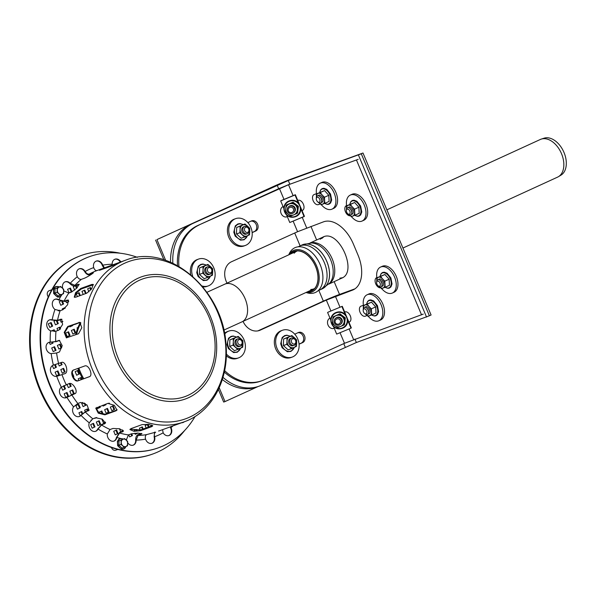 <?xml version="1.0" encoding="UTF-8"?>
<svg xmlns="http://www.w3.org/2000/svg" width="596" height="596" viewBox="0 0 596 596"><rect width="100%" height="100%" fill="white"/><g stroke="black" fill="none" stroke-linecap="round" stroke-linejoin="round"><path stroke-width="0.89" d="M298.194 246.804L302.112 244.926A24.145 15.556 65.4 0 1 302.112 244.926A24.145 15.556 65.4 0 1 326.317 260.392A24.145 15.556 65.4 0 1 322.242 288.829A24.145 15.556 65.4 0 1 322.227 288.837A24.145 15.556 65.4 0 1 321.527 289.127M299.639 246.059A24.145 15.556 65.4 0 1 323.851 261.525A24.145 15.556 65.4 0 1 319.769 289.961L322.242 288.829A24.145 15.556 -114.6 0 0 322.287 288.807A24.145 15.556 -114.6 0 0 322.309 288.799A24.145 15.556 -114.6 0 0 326.362 260.377A24.145 15.556 -114.6 0 0 302.179 244.896A24.145 15.556 -114.6 0 0 302.157 244.904A24.145 15.556 -114.6 0 0 302.135 244.919M386.878 209.837L540.334 139.471A20.711 13.343 65.4 0 1 541.25 139.114A20.711 13.343 65.4 0 1 561.097 152.74A20.711 13.343 65.4 0 1 558.467 176.662A20.711 13.343 65.4 0 1 557.595 177.124L402.941 248.04M541.25 139.114L544.096 138.183A20.368 13.119 65.4 0 1 563.607 151.585A20.368 13.119 65.4 0 1 561.03 175.112L558.467 176.662M302.075 244.941A24.145 15.556 65.4 0 1 326.317 260.377A24.145 15.556 65.4 0 1 322.227 288.837L329.826 282.996A23.058 14.855 65.4 0 0 330.139 258.649A23.058 14.855 65.4 0 0 311.485 242.982L302.09 244.934M125.957 446.493A3.911 3.114 -109.9 0 1 121.226 442.217A3.911 3.114 -109.9 0 1 126.143 439.982A3.911 3.114 -109.9 0 1 125.957 446.493L127.499 445.786L127.656 443.58A3.911 3.114 -109.9 0 1 125.957 446.493L127.499 445.786L127.626 441.442L124.475 438.589L122.932 439.297A3.911 3.114 -109.9 0 1 126.143 439.982L124.475 438.589L121.197 440.072L121.077 444.422L124.229 447.276L125.957 446.493A3.911 3.114 -109.9 0 1 122.739 445.815L124.229 447.276L125.957 446.493M122.016 448.073L124.229 447.276L122.016 448.073L118.865 445.219L121.077 444.422L122.739 445.815A3.911 3.114 -109.9 0 1 121.226 442.217L121.077 444.422L118.865 445.219L118.991 440.876L122.932 439.297A3.911 3.114 -109.9 0 0 121.226 442.217L121.197 440.072L118.991 440.876L118.865 445.219L122.016 448.073M118.164 445.525A5.267 4.194 -109.9 0 1 118.604 440.019A5.267 4.194 -109.9 0 1 123.134 439.073A5.267 4.194 -109.9 0 0 118.604 440.019A5.267 4.194 -109.9 0 0 118.164 445.525A5.267 4.194 -109.9 0 0 122.165 448.915A5.267 4.194 -109.9 0 0 125.965 446.493A5.267 4.194 -109.9 0 1 122.165 448.915A5.267 4.194 -109.9 0 1 118.164 445.525M127.626 441.442L126.143 439.982A3.911 3.114 -109.9 0 1 127.656 443.58L127.626 441.442M62.006 294.364A3.911 3.114 -109.9 0 1 57.283 290.081A3.911 3.114 -109.9 0 1 62.193 287.853A3.911 3.114 -109.9 0 1 62.006 294.364L63.548 293.657L63.705 291.451A3.911 3.114 -109.9 0 1 62.006 294.364A5.267 4.194 -109.9 0 1 58.214 296.786A5.267 4.194 -109.9 0 1 54.214 293.396A5.267 4.194 -109.9 0 1 54.653 287.89A5.267 4.194 -109.9 0 1 59.183 286.944A5.267 4.194 -109.9 0 0 54.653 287.89A5.267 4.194 -109.9 0 0 54.214 293.396A5.267 4.194 -109.9 0 0 58.214 296.786A5.267 4.194 -109.9 0 0 62.014 294.364L63.548 293.657L63.675 289.313L60.524 286.452L58.982 287.168A3.911 3.114 -109.9 0 1 62.193 287.853L60.524 286.452L57.253 287.942L57.127 292.286L60.278 295.147L62.006 294.364A3.911 3.114 -109.9 0 1 58.795 293.686L60.278 295.147L62.006 294.364M58.065 295.944L60.278 295.147L58.065 295.944L54.914 293.09L57.127 292.286L58.795 293.686A3.911 3.114 -109.9 0 1 57.283 290.081L57.127 292.286L54.914 293.09L55.041 288.747L58.982 287.168A3.911 3.114 -109.9 0 0 57.283 290.081L57.253 287.942L55.041 288.747L54.914 293.09L58.065 295.944M63.675 289.313L62.193 287.853A3.911 3.114 -109.9 0 1 63.705 291.451L63.675 289.313M339.876 278.168L342.596 277.721M323.889 236.716L321.773 238.489M320.141 239.242L323.054 237.044C338.535 228.745 358.189 271.828 341.799 278.138L328.888 284.061M172.862 263.216A46.89 37.347 -109.9 0 1 193.179 223.306L288.27 180.528L361.288 153.79L429.381 315.776L431.087 315.001L362.994 153.016L291.109 179.24A12.501 0.477 -22.8 0 0 274.92 185.945L156.919 239.592L165.628 260.31M156.919 239.592L273.586 186.429A14.848 0.566 157.2 0 1 292.807 178.465L362.994 153.016M219.209 387.772L225.005 401.577L257.979 386.588M155.586 240.076L163.848 259.737M218.404 389.516L223.679 402.062L225.005 401.577M211.796 269.191A3.911 3.114 -109.9 0 1 208.853 274.249A3.911 3.114 -109.9 0 1 206.231 268.014A3.911 3.114 -109.9 0 1 211.796 269.191M211.617 269.34A2.734 2.175 -109.9 0 1 209.554 272.879A2.734 2.175 -109.9 0 1 207.721 268.513A2.734 2.175 -109.9 0 1 211.617 269.34M242.065 341.188A3.911 3.114 -109.9 0 1 239.115 346.239A3.911 3.114 -109.9 0 1 236.5 340.003A3.911 3.114 -109.9 0 1 242.065 341.188M241.879 341.329A2.734 2.175 -109.9 0 1 239.815 344.868A2.734 2.175 -109.9 0 1 237.983 340.502A2.734 2.175 -109.9 0 1 241.879 341.329M248.86 228.76A3.911 3.114 -109.9 0 1 245.917 233.811A3.911 3.114 -109.9 0 1 243.295 227.583A3.911 3.114 -109.9 0 1 248.86 228.76M248.681 228.909A2.734 2.175 -109.9 0 1 246.617 232.44A2.734 2.175 -109.9 0 1 244.785 228.082A2.734 2.175 -109.9 0 1 248.681 228.909M295.772 340.353A3.911 3.114 -109.9 0 1 292.83 345.404A3.911 3.114 -109.9 0 1 290.207 339.169A3.911 3.114 -109.9 0 1 295.772 340.353M295.586 340.495A2.734 2.175 -109.9 0 1 293.523 344.034A2.734 2.175 -109.9 0 1 291.69 339.668A2.734 2.175 -109.9 0 1 295.586 340.495M346.373 210.567L346.425 209.703A3.911 2.354 65.6 0 1 349.681 208.235A3.911 2.354 65.6 0 1 351.327 210.485A3.911 2.354 65.6 0 1 351.789 212.861A3.911 2.354 65.6 0 1 348.541 214.351L347.855 213.822A2.734 1.654 65.6 0 1 346.373 210.567A2.734 1.654 65.6 0 1 347.759 209.107A2.734 1.654 65.6 0 1 349.807 211.111A2.734 1.654 65.6 0 1 349.815 213.808A2.734 1.654 65.6 0 1 347.855 213.822M349.681 208.235L350.359 208.764A2.734 1.646 65.6 0 1 351.506 210.336A2.734 1.646 65.6 0 1 351.834 212.005L351.789 212.861M376.642 282.556L376.687 281.692A3.911 2.354 65.6 0 1 379.943 280.224A3.911 2.354 65.6 0 1 381.589 282.474A3.911 2.354 65.6 0 1 382.051 284.858A3.911 2.354 65.6 0 1 378.803 286.348L378.117 285.812A2.734 1.654 65.6 0 1 376.642 282.556A2.734 1.654 65.6 0 1 378.02 281.103A2.734 1.654 65.6 0 1 380.069 283.107A2.734 1.654 65.6 0 1 380.077 285.797A2.734 1.654 65.6 0 1 378.117 285.812M379.943 280.224L380.62 280.761A2.734 1.646 65.6 0 1 381.768 282.333A2.734 1.646 65.6 0 1 382.096 283.994L382.051 284.858M316.29 198.662L316.334 197.797A3.911 2.354 65.6 0 1 319.59 196.33A3.911 2.354 65.6 0 1 321.237 198.58A3.911 2.354 65.6 0 1 321.698 200.956A3.911 2.354 65.6 0 1 318.45 202.446L317.765 201.917A2.734 1.654 65.6 0 1 316.29 198.662A2.734 1.654 65.6 0 1 317.668 197.201A2.734 1.654 65.6 0 1 319.717 199.206A2.734 1.654 65.6 0 1 319.724 201.902A2.734 1.654 65.6 0 1 317.765 201.917M319.59 196.33L320.268 196.859A2.734 1.646 65.6 0 1 321.423 198.431A2.734 1.646 65.6 0 1 321.743 200.1L321.698 200.956M363.195 310.248L363.24 309.384A3.911 2.354 65.6 0 1 366.503 307.916A3.911 2.354 65.6 0 1 368.142 310.166A3.911 2.354 65.6 0 1 368.604 312.55A3.911 2.354 65.6 0 1 365.355 314.04L364.678 313.503A2.734 1.654 65.6 0 1 363.195 310.248A2.734 1.654 65.6 0 1 364.581 308.795A2.734 1.654 65.6 0 1 366.629 310.799A2.734 1.654 65.6 0 1 366.637 313.489A2.734 1.654 65.6 0 1 364.678 313.503M366.503 307.916L367.181 308.452A2.734 1.646 65.6 0 1 368.328 310.024A2.734 1.646 65.6 0 1 368.648 311.686L368.604 312.55M341.515 319.925A3.911 3.867 51.8 0 1 337.455 325.267A3.911 3.867 51.8 0 1 334.84 319.031A3.911 3.867 51.8 0 1 341.515 319.925M340.309 320.469A2.734 2.704 51.8 0 1 337.47 324.209A2.734 2.704 51.8 0 1 335.637 319.843A2.734 2.704 51.8 0 1 340.309 320.469M335.652 318.234A3.911 3.867 51.8 0 1 341.776 319.717A3.911 3.867 51.8 0 1 340.48 324.373M294.603 208.332A3.911 3.867 51.8 0 1 290.55 213.673A3.911 3.867 51.8 0 1 287.928 207.438A3.911 3.867 51.8 0 1 294.603 208.332M293.403 208.883A2.734 2.704 51.8 0 1 290.565 212.623A2.734 2.704 51.8 0 1 288.725 208.257A2.734 2.704 51.8 0 1 293.403 208.883M288.747 206.648A3.911 3.867 51.8 0 1 294.864 208.131A3.911 3.867 51.8 0 1 293.575 212.779M320.126 203.981L318.376 204.614A5.468 3.3 65.6 0 1 313.205 200.822A5.468 3.3 65.6 0 1 313.995 194.594A5.468 3.3 65.6 0 1 314.144 194.534L316.483 193.685M380.419 287.823A5.468 3.3 65.6 0 1 375.607 283.502A5.468 3.3 65.6 0 1 376.568 277.684A5.468 3.3 65.6 0 1 376.717 277.624L376.836 277.587M350.157 215.826A5.468 3.3 65.6 0 1 345.345 211.513A5.468 3.3 65.6 0 1 346.306 205.695A5.468 3.3 65.6 0 1 346.455 205.635L346.567 205.59M367.032 315.567L365.288 316.2A5.468 3.3 65.6 0 1 360.111 312.408A5.468 3.3 65.6 0 1 360.908 306.18A5.468 3.3 65.6 0 1 361.049 306.12L363.389 305.279M297.769 200.472L298.149 200.33A5.468 3.3 65.6 0 1 303.327 204.123A5.468 3.3 65.6 0 1 302.537 210.351A5.468 3.3 65.6 0 1 302.388 210.41L302.008 210.552M287.309 216.653L287.212 216.698A5.468 4.358 -109.9 0 1 286.959 216.802A5.468 4.358 -109.9 0 1 281.059 213.301A5.468 4.358 -109.9 0 1 282.981 206.618L283.078 206.574M286.371 216.959L287.272 216.549M358.189 159.326L288.524 184.738L197.812 225.489L278.086 188.992L290.23 183.963M258.835 330.661A15.63 12.449 70.1 0 0 258.902 330.631L324.999 300.585L353.979 289.447L325.565 300.324L258.835 330.661M333.283 328.545L334.177 328.135M224.305 372.068A46.89 37.347 70.1 0 0 260.705 381.164L262.039 380.68A46.89 37.347 -109.9 0 1 224.61 370.623M197.812 225.489A46.89 37.347 70.1 0 0 177.504 265.57M252.13 232.522L254.395 231.494A5.468 4.358 70.1 0 0 256.444 225.169A5.468 4.358 70.1 0 0 250.998 221.153M299.043 344.115L301.3 343.087A5.468 4.358 70.1 0 0 303.349 336.755A5.468 4.358 70.1 0 0 297.911 332.747M178.942 266.382A46.89 37.347 -109.9 0 1 199.146 225.005M340.04 332.71L344.488 343.296L264.207 379.794A46.89 37.347 -109.9 0 1 262.039 380.68M334.222 328.24L334.125 328.284A5.468 4.358 -109.9 0 1 333.872 328.389A5.468 4.358 -109.9 0 1 327.971 324.894A5.468 4.358 -109.9 0 1 329.886 318.204L329.983 318.16M226.972 283.167L226.189 281.312A15.63 12.449 -109.9 0 1 231.486 261.756L297.583 231.71L323.561 221.816A31.26 18.863 65.6 0 1 353.435 244.166L357.973 254.969A31.26 18.863 65.6 0 1 353.145 289.872A31.26 18.863 65.6 0 1 352.31 290.207L326.332 300.101L260.236 330.147A15.63 12.449 -109.9 0 1 259.513 330.445A15.63 12.449 -109.9 0 1 243.034 321.371M247.839 222.591L251.49 220.93A5.468 4.358 -109.9 0 1 251.743 220.825A5.468 4.358 -109.9 0 1 257.643 224.327A5.468 4.358 -109.9 0 1 255.729 231.01L252.145 232.641M294.752 334.185L298.395 332.523A5.468 4.358 -109.9 0 1 298.656 332.419A5.468 4.358 -109.9 0 1 304.556 335.913A5.468 4.358 -109.9 0 1 302.634 342.603L299.05 344.227M344.682 312.058L345.062 311.924A5.468 3.3 65.6 0 1 350.239 315.716A5.468 3.3 65.6 0 1 349.442 321.944A5.468 3.3 65.6 0 1 349.293 322.004L348.913 322.138M344.488 343.296L423.257 314.107M356.49 160.093L421.558 314.882M222.338 379.496A46.89 37.347 70.1 0 0 256.876 386.983L259.096 386.178A46.89 37.347 -109.9 0 0 261.272 385.292L356.363 342.514L429.381 315.776L361.288 153.79L291.109 179.24A12.501 0.477 -22.8 0 0 274.92 185.945L190.958 224.111A46.89 37.347 70.1 0 0 170.553 262.188M259.096 386.178A46.89 37.347 -109.9 0 1 222.986 377.342M257.912 330.877L323.345 301.129A12.501 0.477 157.2 0 1 339.526 294.431L354.97 288.829M358.457 155.079L426.542 317.065M327.949 312.23L342.26 306.299L327.949 312.23M347.557 318.905L351.335 327.897L350.984 328.173L336.68 334.095L333.224 325.863M342.26 306.299L346.149 315.552M341.91 306.575L345.844 315.932M347.088 318.897L350.984 328.173M327.606 312.498L331.1 320.819M281.044 200.636L295.348 194.713L280.694 200.912L284.195 209.226L280.694 200.912L294.998 194.981L298.931 204.339L294.998 194.981L295.348 194.713L299.237 203.959L295.348 194.713L281.044 200.636M304.429 216.311L289.775 222.509L286.311 214.269L289.775 222.509L304.079 216.586L300.183 207.304L304.079 216.586L304.429 216.311L300.645 207.319L304.429 216.311M332.009 209.144L333.715 208.369A14.259 8.605 -114.4 0 0 335.779 192.135A14.259 8.605 -114.4 0 0 322.287 182.249A14.259 8.605 -114.4 0 0 321.907 182.398L320.208 183.173A14.259 8.605 65.6 0 1 320.581 183.024A14.259 8.605 65.6 0 1 334.08 192.91A14.259 8.605 65.6 0 1 332.009 209.144A14.259 8.605 65.6 0 1 321.304 204.637M316.513 193.909A14.259 8.605 65.6 0 1 320.208 183.173M235.614 218.657L234.28 219.142A14.259 11.361 70.1 0 0 233.617 219.41A14.259 11.361 70.1 0 0 228.618 236.843A14.259 11.361 70.1 0 0 244.002 245.954L245.336 245.47A14.259 11.361 -109.9 0 1 229.952 236.359A14.259 11.361 -109.9 0 1 234.951 218.926A14.259 11.361 -109.9 0 1 235.614 218.657A14.259 11.361 -109.9 0 1 251.154 228.194A14.259 11.361 -109.9 0 1 245.336 245.47M362.1 221.049L363.798 220.274A14.259 8.605 -114.4 0 0 365.87 204.041A14.259 8.605 -114.4 0 0 352.378 194.154A14.259 8.605 -114.4 0 0 351.998 194.311L350.292 195.078A14.259 8.605 65.6 0 1 350.671 194.929A14.259 8.605 65.6 0 1 364.171 204.815A14.259 8.605 65.6 0 1 362.1 221.049A14.259 8.605 65.6 0 1 351.394 216.542M346.604 205.821A14.259 8.605 65.6 0 1 350.292 195.078M392.362 293.046L394.06 292.271A14.259 8.605 -114.4 0 0 396.131 276.03A14.259 8.605 -114.4 0 0 382.639 266.144A14.259 8.605 -114.4 0 0 382.26 266.3L380.553 267.075A14.259 8.605 65.6 0 1 380.933 266.919A14.259 8.605 65.6 0 1 394.433 276.805A14.259 8.605 65.6 0 1 392.362 293.046A14.259 8.605 65.6 0 1 381.656 288.538M376.866 277.81A14.259 8.605 65.6 0 1 380.553 267.075M378.922 320.73L380.62 319.963A14.259 8.605 -114.4 0 0 382.692 303.722A14.259 8.605 -114.4 0 0 369.192 293.835A14.259 8.605 -114.4 0 0 368.812 293.992L367.114 294.767A14.259 8.605 65.6 0 1 367.494 294.61A14.259 8.605 65.6 0 1 380.986 304.496A14.259 8.605 65.6 0 1 378.922 320.73A14.259 8.605 65.6 0 1 368.209 316.223M363.426 305.502A14.259 8.605 65.6 0 1 367.114 294.767M385.158 287.257L383.057 288.039A5.863 3.539 -114.4 0 0 384.807 284.292A5.863 3.539 -114.4 0 0 382.535 278.891L380.613 276.462L384.927 274.503L389.121 279.204L389.464 285.298L385.158 287.257L384.807 281.163L382.535 278.891A5.863 3.539 -114.4 0 0 378.52 277.237L376.769 277.855L376.769 280.984A5.863 3.539 -114.4 0 0 376.769 281.081M376.769 277.855L384.927 274.503M384.807 281.163L389.121 279.204M379.324 286.683A5.863 3.539 -114.4 0 0 383.057 288.039L381.306 288.658M380.613 276.462L378.52 277.237A5.863 3.539 -114.4 0 0 376.769 280.984M381.604 286.318A3.911 2.354 -114.4 0 0 383.466 284.225A3.911 2.354 -114.4 0 0 383.005 281.834A3.911 2.354 -114.4 0 0 381.351 279.576A3.911 2.354 -114.4 0 0 378.549 279.606M354.896 215.268L352.795 216.043A5.863 3.539 -114.4 0 0 354.546 212.295A5.863 3.539 -114.4 0 0 352.273 206.901L350.351 204.465L354.665 202.506L358.859 207.207L359.202 213.308L354.896 215.268L354.546 209.166L352.273 206.901A5.863 3.539 -114.4 0 0 348.25 205.248L346.507 205.858L346.5 208.987A5.863 3.539 -114.4 0 0 346.507 209.084M346.507 205.858L354.665 202.506M354.546 209.166L358.859 207.207M349.055 214.694A5.863 3.539 -114.4 0 0 352.795 216.043L351.044 216.661M350.351 204.465L348.25 205.248A5.863 3.539 -114.4 0 0 346.5 208.987M351.342 214.322A3.911 2.354 -114.4 0 0 353.204 212.228A3.911 2.354 -114.4 0 0 352.743 209.837A3.911 2.354 -114.4 0 0 351.089 207.579A3.911 2.354 -114.4 0 0 348.288 207.609M371.71 314.949L369.609 315.731A5.863 3.539 -114.4 0 0 371.36 311.984A5.863 3.539 -114.4 0 0 369.095 306.582L367.173 304.154L371.487 302.194L375.674 306.895L376.024 312.989L371.71 314.949L371.368 308.855L369.095 306.582A5.863 3.539 -114.4 0 0 365.072 304.928L363.329 305.547L363.322 308.676A5.863 3.539 -114.4 0 0 363.329 308.773M363.329 305.547L371.487 302.194M371.368 308.855L375.674 306.895M365.877 314.375A5.863 3.539 -114.4 0 0 369.609 315.731L367.866 316.342M367.173 304.154L365.072 304.928A5.863 3.539 -114.4 0 0 363.322 308.676M368.157 314.01A3.911 2.354 -114.4 0 0 370.027 311.917A3.911 2.354 -114.4 0 0 369.565 309.525A3.911 2.354 -114.4 0 0 367.911 307.268A3.911 2.354 -114.4 0 0 365.11 307.29M324.805 203.363L322.704 204.137A5.863 3.539 -114.4 0 0 324.455 200.39A5.863 3.539 -114.4 0 0 322.183 194.996L320.261 192.56L324.574 190.601L328.769 195.302L329.111 201.403L324.805 203.363L324.455 197.261L322.183 194.996A5.863 3.539 -114.4 0 0 318.167 193.342L316.416 193.953L316.416 197.082A5.863 3.539 -114.4 0 0 316.424 197.179M316.416 193.953L324.574 190.601M324.455 197.261L328.769 195.302M318.972 202.789A5.863 3.539 -114.4 0 0 322.704 204.137L320.953 204.756M320.261 192.56L318.167 193.342A5.863 3.539 -114.4 0 0 316.416 197.082M321.251 202.416A3.911 2.354 -114.4 0 0 323.114 200.323A3.911 2.354 -114.4 0 0 322.652 197.932A3.911 2.354 -114.4 0 0 320.998 195.674A3.911 2.354 -114.4 0 0 318.197 195.704M344.644 318.435L341.933 316.394A5.863 5.804 -128.2 0 0 332.642 320.246L332.255 323.568L334.915 325.647L337.627 327.681L340.696 326.422A5.863 5.804 -128.2 0 0 344.205 321.795L344.644 318.435L345.308 317.914L344.481 324.596L343.817 325.118L344.205 321.795A5.863 5.804 -128.2 0 0 341.933 316.394L339.28 314.315L339.944 313.794L333.082 316.886L332.642 320.246A5.863 5.804 -128.2 0 0 340.696 326.422L343.817 325.118M339.944 313.794L345.308 317.914M339.28 314.315L333.082 316.886M340.726 324.179A3.911 3.867 -128.2 0 0 342 319.538A3.911 3.867 -128.2 0 0 335.898 318.041M297.739 206.842L295.027 204.808A5.863 5.804 -128.2 0 0 285.737 208.66L285.35 211.975L288.01 214.053L290.714 216.095L293.783 214.828A5.863 5.804 -128.2 0 0 297.3 210.209L297.739 206.842L298.402 206.32L297.575 213.003L296.912 213.524L297.3 210.209A5.863 5.804 -128.2 0 0 295.027 204.808L292.368 202.729L293.031 202.208L286.84 204.771L286.177 205.292L285.737 208.66A5.863 5.804 -128.2 0 0 293.783 214.828L296.912 213.524M293.031 202.208L298.402 206.32M292.368 202.729L286.177 205.292M293.813 212.593A3.911 3.867 -128.2 0 0 295.095 207.952A3.911 3.867 -128.2 0 0 288.993 206.447M282.519 330.244L281.185 330.728A14.259 11.361 70.1 0 0 280.53 330.996A14.259 11.361 70.1 0 0 275.531 348.429A14.259 11.361 70.1 0 0 290.915 357.548L292.241 357.064A14.259 11.361 -109.9 0 1 276.857 347.945A14.259 11.361 -109.9 0 1 281.856 330.519A14.259 11.361 -109.9 0 1 282.519 330.244A14.259 11.361 -109.9 0 1 298.06 339.78A14.259 11.361 -109.9 0 1 292.241 357.064M224.625 334.132A14.259 11.361 -109.9 0 1 228.149 331.354A14.259 11.361 -109.9 0 1 228.812 331.085L227.478 331.562A14.259 11.361 70.1 0 0 226.815 331.838A14.259 11.361 70.1 0 0 224.476 333.365M226.294 355.76A14.259 11.361 70.1 0 0 237.201 358.382L238.534 357.898A14.259 11.361 -109.9 0 1 226.338 354.002M228.812 331.085A14.259 11.361 -109.9 0 1 244.353 340.614A14.259 11.361 -109.9 0 1 238.534 357.898M192.746 276.417A14.259 11.361 -109.9 0 1 197.887 259.357A14.259 11.361 -109.9 0 1 198.55 259.089L197.216 259.573A14.259 11.361 70.1 0 0 196.553 259.841A14.259 11.361 70.1 0 0 190.765 274.704M202.782 286.885A14.259 11.361 70.1 0 0 206.939 286.385L208.272 285.909A14.259 11.361 -109.9 0 1 202.022 285.968M198.55 259.089A14.259 11.361 -109.9 0 1 214.091 268.625A14.259 11.361 -109.9 0 1 208.272 285.909M283.584 339.035L291.876 335.578L294.372 337.671A5.863 4.671 70.1 0 1 296.644 343.072A5.863 4.671 70.1 0 1 294.096 347.446L296.413 346.38L296.644 343.072L296.599 339.862L294.372 337.671A5.863 4.671 70.1 0 0 289.552 336.643A5.863 4.671 70.1 0 0 287.004 341.016L286.773 344.332L291.496 348.608L288.121 349.837L283.398 345.553L283.584 339.035L286.959 337.813L287.004 341.016A5.863 4.671 70.1 0 0 289.276 346.418A5.863 4.671 70.1 0 0 294.096 347.446L291.496 348.608M286.773 344.332L283.398 345.553M291.876 335.578L286.959 337.813M291.072 338.237A3.911 3.114 70.1 0 0 288.896 343.102A3.911 3.114 70.1 0 0 293.686 345.449M229.877 339.869L238.162 336.412L240.665 338.506A5.863 4.671 70.1 0 1 242.937 343.907A5.863 4.671 70.1 0 1 240.382 348.28L242.706 347.215L242.937 343.907L242.892 340.696L240.665 338.506A5.863 4.671 70.1 0 0 235.845 337.478A5.863 4.671 70.1 0 0 233.297 341.858L233.066 345.166L237.789 349.45L234.414 350.671L229.691 346.388L229.877 339.869L233.252 338.647L233.297 341.858A5.863 4.671 70.1 0 0 235.562 347.252A5.863 4.671 70.1 0 0 240.382 348.28L237.789 349.45M233.066 345.166L229.691 346.388M238.162 336.412L233.252 338.647M237.364 339.072A3.911 3.114 70.1 0 0 235.189 343.944A3.911 3.114 70.1 0 0 239.979 346.283M199.615 267.88L207.9 264.423L210.403 266.509A5.863 4.671 70.1 0 1 212.675 271.91A5.863 4.671 70.1 0 1 210.12 276.283L212.437 275.218L212.675 271.91L212.63 268.699L210.403 266.509A5.863 4.671 70.1 0 0 205.583 265.488A5.863 4.671 70.1 0 0 203.035 269.861L202.804 273.169L207.527 277.453L204.152 278.675L199.422 274.391L199.615 267.88L202.99 266.65L203.035 269.861A5.863 4.671 70.1 0 0 205.3 275.263A5.863 4.671 70.1 0 0 210.12 276.283L207.527 277.453M202.804 273.169L199.422 274.391M207.9 264.423L202.99 266.65M207.103 267.075A3.911 3.114 70.1 0 0 204.927 271.947A3.911 3.114 70.1 0 0 209.718 274.294M236.679 227.448L244.963 223.992L247.467 226.078A5.863 4.671 70.1 0 1 249.739 231.479A5.863 4.671 70.1 0 1 247.184 235.852L249.508 234.787L249.739 231.479L249.694 228.268L247.467 226.078A5.863 4.671 70.1 0 0 242.647 225.057A5.863 4.671 70.1 0 0 240.099 229.43L239.868 232.738L244.591 237.022L241.216 238.244L236.493 233.96L236.679 227.448L240.054 226.219L240.099 229.43A5.863 4.671 70.1 0 0 242.363 234.831A5.863 4.671 70.1 0 0 247.184 235.852L244.591 237.022M239.868 232.738L236.493 233.96M244.963 223.992L240.054 226.219M244.166 226.644A3.911 3.114 70.1 0 0 241.991 231.516A3.911 3.114 70.1 0 0 246.781 233.863M314.606 288.546A20.711 13.343 65.4 0 1 314.397 288.643A20.711 13.343 65.4 0 1 310.777 289.447M294.163 253.218A20.711 13.343 65.4 0 1 297.136 250.99A20.711 13.343 65.4 0 1 297.344 250.901M290.416 254.075A21.538 13.872 65.4 0 1 295.504 251.095A21.538 13.872 65.4 0 1 315.552 266.509A21.538 13.872 65.4 0 1 313.258 289.812A21.538 13.872 65.4 0 1 307.678 291.727M288.74 254.842L289.246 253.732A24.615 15.861 65.4 0 1 304.124 247.571A24.615 15.861 65.4 0 1 320.134 264.572A24.615 15.861 65.4 0 1 307.178 292.837L306.001 292.494M206.924 292.293L224.789 284.173A20.711 12.494 65.6 0 1 225.333 283.949A20.711 12.494 65.6 0 1 245.127 298.752A20.711 12.494 65.6 0 1 241.931 321.877L223.798 330.117M224.64 284.24L225.333 283.949M195.078 416.47A101.596 80.922 -109.9 0 1 158.774 447.671A101.596 80.922 -109.9 0 1 48.067 379.749A101.596 80.922 -109.9 0 1 89.512 256.652A101.596 80.922 -109.9 0 1 137.371 257.33M158.551 447.752A101.596 80.922 -109.9 0 1 158.335 447.834A101.596 80.922 -109.9 0 1 47.62 379.913A101.596 80.922 -109.9 0 1 89.065 256.809A101.596 80.922 -109.9 0 1 89.288 256.727M184.201 421.826A5.863 4.671 -109.9 0 1 183.017 422.527A5.863 4.671 -109.9 0 1 181.653 422.75M170.612 426.751L170.992 427.585A5.863 4.671 -109.9 0 1 168.973 435.542A5.863 4.671 -109.9 0 1 163.155 432.83L162.566 429.671M154.588 436.719A5.863 4.671 -109.9 0 1 152.017 443.253A5.863 4.671 -109.9 0 1 145.566 439.148L145.506 438.954C145.029 436.712 145.417 435.259 146.653 434.596L155.683 432.167C154.446 432.83 154.059 434.283 154.535 436.533L154.588 436.719A89.877 71.587 -109.9 0 0 163.155 432.83M126.687 440.489A5.863 4.671 -109.9 0 1 126.516 439.535L128.423 434.901L131.306 433.858L137.84 433.076L141.96 433.724L138.019 435.46L136.111 440.094A5.863 4.671 -109.9 0 1 133.295 445.13A5.863 4.671 -109.9 0 1 127.663 442.724M116.816 437.471A5.863 4.671 -109.9 0 1 114.089 441.047A5.863 4.671 -109.9 0 1 109.217 439.602A5.863 4.671 -109.9 0 1 107.31 433.97L110.051 429.515L112.942 428.472L119.573 428.755L123.491 431.117L119.565 433.024L116.816 437.471A89.877 71.587 -109.9 0 0 120.638 438.462M98.02 429.038A5.863 4.671 -109.9 0 1 95.703 431.28A5.863 4.671 -109.9 0 1 90.354 429.276A5.863 4.671 -109.9 0 1 89.244 422.832L92.797 418.802L95.68 417.759L102.259 419.137L105.477 423.138L101.581 425.015L98.02 429.038A89.877 71.587 -109.9 0 0 107.31 433.97M81.004 415.367A5.863 4.671 -109.9 0 1 79.387 416.5A5.863 4.671 -109.9 0 1 73.613 413.87A5.863 4.671 -109.9 0 1 73.561 406.874L77.823 403.492L80.713 402.449L87.038 404.96L89.02 410.353L85.28 411.992L81.004 415.367A89.877 71.587 -109.9 0 0 89.244 422.832M66.931 397.39A5.863 4.671 -109.9 0 1 66.26 397.711A5.863 4.671 -109.9 0 1 60.129 394.41A5.863 4.671 -109.9 0 1 61.321 387.191L69.054 383.586C73.032 381.805 78.992 392.637 74.664 393.785L66.931 397.39A89.877 71.587 -109.9 0 0 73.561 406.874M61.842 362.361L61.492 362.457C65.515 360.595 69.114 372.5 64.882 373.662L56.754 376.322A5.863 4.671 -109.9 0 1 50.727 371.986A5.863 4.671 -109.9 0 1 53.215 365.169A5.863 4.671 -109.9 0 1 53.372 365.117L61.664 362.398M51.174 353.614A5.863 4.671 -109.9 0 1 46.19 348.466A5.863 4.671 -109.9 0 1 48.872 342.387A5.863 4.671 -109.9 0 1 50.235 342.164L55.666 341.545L59.354 340.376L62.222 345.695L59.488 351.953L56.598 353.003L51.174 353.614A89.877 71.587 -109.9 0 0 53.372 365.117M50.563 330.81A5.863 4.671 -109.9 0 1 46.719 325.23A5.863 4.671 -109.9 0 1 49.513 319.896A5.863 4.671 -109.9 0 1 52.143 319.888L57.536 320.253L61.641 319.158L62.595 324.5L58.848 330.132L55.964 331.175L50.563 330.81A89.877 71.587 -109.9 0 0 50.235 342.164M54.966 309.458A5.863 4.671 -109.9 0 1 52.284 303.811A5.863 4.671 -109.9 0 1 55.108 299.229A5.863 4.671 -109.9 0 1 58.952 299.818L64.107 301.084L68.346 300.049L67.579 304.817L63.005 309.682L60.122 310.725L54.966 309.458A89.877 71.587 -109.9 0 0 52.143 319.888M62.699 288.322A5.863 4.671 -109.9 0 1 65.269 281.796A5.863 4.671 -109.9 0 1 70.201 283.309L74.917 285.342L79.104 284.24L76.921 287.98L71.676 292.003L68.793 293.046L64.085 291.012A5.863 4.671 -109.9 0 1 63.712 290.52M92.425 273.601L92.119 273.05C96.552 271.143 88.223 276.708 84.274 278.295L81.384 279.338C79.998 279.636 78.665 278.824 77.391 276.909L77.294 276.738A5.863 4.671 -109.9 0 1 79.313 268.781A5.863 4.671 -109.9 0 1 85.131 271.493L85.235 271.664C86.509 273.579 87.843 274.391 89.229 274.093L93.296 272.782M100.359 269.34L97.051 270.539C95.695 270.822 94.6 269.899 93.758 267.79L93.699 267.604A5.863 4.671 -109.9 0 1 96.269 261.07A5.863 4.671 -109.9 0 1 102.721 265.175L104.501 267.842M112.286 265.019L112.175 264.229A5.863 4.671 -109.9 0 1 114.991 259.193A5.863 4.671 -109.9 0 1 120.824 261.92M159.683 430.707L158.536 431.02M78.553 333.73L66.372 337.843L64.189 332.374L67.773 326.474L79.916 322.354L81.816 327.763L78.553 333.73M116.034 410.8L104.926 414.823L98.28 413.17L95.755 408.185L107.846 403.38L114.328 405.325L116.987 410.063L116.034 410.8L117.121 409.75M158.931 430.99L184.097 421.864A85.966 68.473 -109.9 0 1 90.421 364.387A85.966 68.473 -109.9 0 1 125.488 260.228A85.966 68.473 -109.9 0 1 126.002 260.05C168.936 242.937 223.291 289.909 226.018 344.533C229.281 379.212 212.131 411.881 184.611 421.677A85.966 68.473 -109.9 0 1 184.097 421.864M120.303 262.203L111.757 265.995L99.48 270.293L107.556 266.732L121.39 261.719M86.793 293.18L75.685 297.21L74.262 297.136L75.603 292.673L80.78 288.457L91.888 284.426L93.237 284.426L91.709 288.732L86.793 293.18M151.704 426.662L140.604 430.692L133.996 431.295L129.921 429.56L130.964 428.643L142.064 424.62L148.665 424.359L152.747 425.872L151.704 426.662L151.727 425.909L152.539 425.492M89.564 376.642L78.151 380.807C73.837 382.774 69.017 371.308 73.613 370.012L84.714 365.981C88.715 364.163 93.535 375.629 89.258 376.784L89.415 376.717M74.18 369.751C69.583 371.047 74.403 382.513 78.724 380.553L89.668 376.583M130.07 429.195L140.626 429.94L151.727 425.909M93.423 284.761L81.332 288.948L76.467 292.77L74.589 297.322M95.956 407.917L98.884 412.76L105.269 414.242L116.376 410.212M80.229 322.451L68.413 326.608L64.867 332.225L66.7 337.88M151.794 443.327A5.863 4.671 70.1 0 0 154.148 436.883L154.58 432.078M113.866 441.122A5.863 4.671 70.1 0 0 116.369 437.635L119.677 432.294L123.424 430.737M79.164 416.574A5.863 4.671 70.1 0 0 80.564 415.531L85.69 411.478L89.191 410.078M61.954 362.346L52.925 365.281M61.939 319.314L58.177 320.492L51.696 320.052A5.863 4.671 70.1 0 0 49.297 319.985M79.186 284.665L75.416 285.909C73.688 286.296 71.848 285.529 69.888 283.614L69.762 283.473A5.863 4.671 70.1 0 0 65.053 281.886M103.853 268.073L102.281 265.339A5.863 4.671 70.1 0 0 96.053 261.16M120.377 262.084A5.863 4.671 70.1 0 0 114.767 259.282M91.978 273.914L89.609 274.778C87.925 275.129 86.316 274.145 84.788 271.828L84.692 271.657A5.863 4.671 70.1 0 0 79.089 268.863M68.592 300.317L64.696 301.501L58.505 299.974A5.863 4.671 70.1 0 0 54.892 299.319M59.667 340.42L56.307 341.582L49.788 342.327A5.863 4.671 70.1 0 0 48.648 342.476M66.037 397.785A5.863 4.671 70.1 0 0 66.491 397.547L75.185 393.435M95.472 431.355A5.863 4.671 70.1 0 0 97.58 429.202L101.841 424.374L105.559 422.795M133.072 445.205A5.863 4.671 70.1 0 0 135.665 440.258L135.657 440.057C135.642 437.293 136.417 435.505 137.959 434.693L141.453 433.389M168.75 435.616A5.863 4.671 70.1 0 0 170.545 427.749L170.158 426.922M117.874 449.436L115.736 450.211A3.911 3.114 -109.9 0 1 111.445 447.499M48.291 296.83A3.911 3.114 -109.9 0 1 49.125 290.736L51.763 289.775M66.372 392.779L67.862 396.325L65.672 397.323M68.533 396.087L67.02 392.488L64.182 393.777L65.694 397.376L67.862 396.325M54.616 364.804L55.756 367.531L53.566 368.522M52.344 365.624L53.588 368.574L55.756 367.531M56.426 367.285L55.294 364.603M78.098 404.595L79.588 408.148L77.398 409.139M80.259 407.902L78.746 404.304L75.908 405.593L77.42 409.191L79.588 408.148M90.942 420.195L91.315 419.964M72.049 390.201L73.539 393.747L71.349 394.746M74.202 393.509L72.69 389.903L69.851 391.192L71.364 394.798L73.539 393.747M69.24 383.526L70.514 386.551L68.317 387.542M66.968 384.338L68.339 387.594L70.514 386.551M71.177 386.305L69.978 383.452M56.046 350.306L54.534 346.708L51.696 347.997L53.208 351.595L56.046 350.306L53.186 351.551M53.886 347.006L55.376 350.552M60.554 362.852L61.433 364.953L59.242 365.944M58.281 363.664L59.265 365.996L61.433 364.953M62.096 364.707L61.217 362.614M84.155 402.926L85.265 405.563L83.067 406.561M82.837 402.442L81.578 403.015L83.09 406.614L85.265 405.563M85.928 405.325L85.153 403.477M75.55 388.607L75.781 389.218M115.922 430.275L117.412 433.828L115.222 434.819M118.075 433.575L116.57 429.984L113.732 431.273L115.244 434.871L117.412 433.828M72.69 375.651L73.129 376.784M73.152 376.828L73.822 376.53L73.159 376.769M73.822 376.53L72.325 372.962M105.447 422.117L103.495 423.004M102.452 419.249L102.005 419.457L103.518 423.056L105.462 422.169M80.363 377.842L81.138 379.674M81.801 379.436L81.011 377.551L78.173 378.84L78.873 380.494M130.993 433.97L131.791 435.87L129.593 436.861M128.729 434.797L129.615 436.913L131.791 435.87M132.454 435.624L131.664 433.739M59.719 310.829L59.444 310.173L58.117 310.777M58.803 310.471L58.974 310.874M62.878 321.415L61.127 322.212M60.107 319.784L61.15 322.265L62.885 321.475M105.045 404.401L105.306 405.027L103.115 406.025M102.78 405.22L103.138 406.077L105.306 405.027M105.976 404.788L105.708 404.155M70.037 335.369L68.525 331.771L65.687 333.06L67.199 336.666L70.037 335.369L67.184 336.613M67.884 332.069L69.374 335.615M65.292 308.013L65.12 307.596L62.282 308.884L62.669 309.801M64.472 307.886L64.748 308.542M69.561 326.191L69.851 326.884L72.69 325.595L69.829 326.832M71.825 325.371L72.019 325.833M72.69 325.595L72.489 325.133M109.299 403.216L108.792 403.447M108.696 403.216L109.411 403.224M147.316 424.583L148.382 427.123M149.052 426.878L147.964 424.285L145.126 425.574L146.117 427.943M77.994 327.472L77.033 327.904L77.443 328.88M151.645 425.022L151.98 425.812M91.24 289.358L90.458 287.503L87.627 288.792L88.908 291.839M89.817 287.793L90.734 289.984M86.182 293.403L84.788 290.081L81.95 291.37L83.254 294.461M84.14 290.371L85.519 293.642M80.318 295.527L79.112 292.658L76.281 293.947L77.391 296.592M78.471 292.949L79.655 295.765M74.828 286.035L73.248 286.75L74.664 290.11M75.498 285.879L76.549 288.375M77.078 287.808L76.161 285.64M75.424 324.068L78.359 323.017L75.498 324.254M71.93 291.638L70.417 288.039L67.579 289.328L69.091 292.927L71.93 291.638L69.069 292.874M69.769 288.33L71.259 291.876M75.714 332.791L74.202 329.193L71.364 330.482L72.876 334.08L75.714 332.791L72.854 334.028M73.554 329.484L75.044 333.037M68.741 301.613L66.424 302.656M65.769 301.107L66.447 302.708L68.734 301.665M68.056 300.324L68.614 301.658M141.639 427.161L142.519 429.247M143.189 429.008L142.288 426.87L139.449 428.159L140.254 430.059M112.517 406.1L114.007 409.646L111.817 410.644M114.678 409.407L113.166 405.809L110.327 407.098L111.839 410.696L114.007 409.646M135.97 429.738L136.335 430.61M137.371 433.076L135.27 434.283M134.815 433.203L135.292 434.335L137.46 433.285M137.087 430.573L136.611 429.448L134.167 430.558M60.591 301.077L59.257 301.688L60.77 305.286L63.608 303.997L60.747 305.234M61.768 301.449L62.938 304.236M63.608 303.997L62.61 301.613M66.29 328.5L67.013 328.173L66.342 328.418M67.013 328.173L66.841 327.77M106.848 408.677L108.338 412.231L106.14 413.222M109.001 411.985L107.489 408.387L104.65 409.675L106.162 413.274L108.338 412.231M77.338 370.645L78.828 374.191L76.638 375.189M79.499 373.945L77.987 370.347L75.148 371.636L76.66 375.242L78.828 374.191M99.182 406.524L99.636 407.604L97.446 408.603M96.917 407.344L97.468 408.655L99.636 407.604M100.299 407.366L99.845 406.286M122.523 429.902L123.007 431.05M119.409 428.71L120.75 431.899M60.531 328.836L59.823 327.152L56.992 328.441L57.849 330.489M59.183 327.442L60.002 329.394M101.171 411.255L102.445 414.28M103.264 414.414L101.819 410.964L98.981 412.253L99.309 413.035M55.048 320.752L53.96 321.244L55.473 324.842L58.311 323.553L55.458 324.79M56.382 320.782L57.648 323.792M58.311 323.553L57.127 320.723M61.716 347.729L60.203 344.13L57.372 345.419L58.885 349.018L61.716 347.729L58.862 348.965M59.563 344.421L61.053 347.975M55.823 341.731L56.694 341.441M54.854 331.398L54.154 329.73L51.331 331.056M53.506 330.028L54.094 331.428M96.589 417.565L94.794 418.385M94.689 418.116L96.746 417.558M52.642 326.131L51.129 322.533L48.291 323.822L49.803 327.42L52.642 326.131L49.781 327.368M50.481 322.823L51.971 326.377M98.526 421.037L100.016 424.583L97.826 425.581M100.679 424.345L99.167 420.746L96.329 422.035L97.848 425.633L100.016 424.583M62.967 368.604L64.457 372.15L62.267 373.148M65.128 371.904L63.608 368.306L60.777 369.595L62.289 373.2L64.457 372.15M86.8 409.221L87.478 410.83M88.141 410.584L87.441 408.923L84.602 410.212L85.221 411.672M49.319 342.35L50.183 344.399L53.022 343.11L50.161 344.346M51.919 342.313L52.351 343.348M53.022 343.11L52.664 342.26M92.849 423.614L94.339 427.168L92.149 428.159M95.01 426.922L93.498 423.324L90.659 424.613L92.171 428.211L94.339 427.168M57.291 371.181L58.788 374.728L56.59 375.726M59.451 374.489L57.939 370.883L55.1 372.18L56.613 375.778L58.788 374.728M81.123 411.799L82.032 413.967M82.591 413.468L81.771 411.501L78.933 412.797L80.229 415.874M63.481 385.903L64.837 389.128L62.647 390.127M61.395 387.147L62.669 390.171L64.837 389.128M65.5 388.883L64.107 385.567M81.071 255.55L80.4 255.796A105.507 84.036 70.1 0 0 75.513 257.792A105.507 84.036 70.1 0 0 38.531 386.73A105.507 84.036 70.1 0 0 152.338 454.167L153.001 453.921A105.507 84.036 -109.9 0 1 39.202 386.491A105.507 84.036 -109.9 0 1 76.184 257.546A105.507 84.036 -109.9 0 1 81.071 255.55A105.507 84.036 -109.9 0 1 120.377 253.255M184.648 430.498A105.507 84.036 -109.9 0 1 153.001 453.921M82.851 379.049A51.971 41.4 -109.9 0 1 77.972 368.432M75.685 334.773A51.971 41.4 -109.9 0 1 80.363 322.518M83.745 378.728A51.971 41.4 -109.9 0 1 78.858 368.112A51.971 41.4 -109.9 0 0 83.745 378.728M76.571 334.445A51.971 41.4 -109.9 0 1 80.862 322.913A51.971 41.4 -109.9 0 0 76.571 334.445M310.27 242.997A22.588 14.55 65.4 0 1 331.763 257.897A22.588 14.55 65.4 0 1 329.037 283.905M334.155 281.647L339.526 294.431M310.926 226.398L316.64 239.987M294.707 233.014L300.101 245.85M318.815 290.371L323.345 301.129M320.015 203.869L318.376 204.614M366.92 315.463L365.288 316.2M286.698 216.884L287.212 216.698M279.42 188.515L284.001 199.414M326.332 300.101L330.914 311M293.128 221.116L297.583 231.71M288.524 184.738L293.105 195.637M302.232 217.346L306.687 227.933M333.611 328.47L334.125 328.284M335.436 296.331L340.018 307.231M349.137 328.94L353.592 339.526M254.395 231.494L255.729 231.01M301.3 343.087L302.634 342.603M258.902 330.631L260.236 330.147M352.31 290.207L353.95 289.47M193.179 223.306L190.958 224.111M343.765 343.624L345.233 347.125M277.14 185.14L278.66 188.738M354.903 339.05L356.363 342.514M288.27 180.528L289.783 184.127M385.113 287.272A8.135 4.91 -114.4 0 0 388.786 287.928A8.135 4.91 -114.4 0 0 390.253 278.757A8.135 4.91 -114.4 0 0 382.483 272.938A8.135 4.91 -114.4 0 0 380.136 276.32M354.851 215.283A8.135 4.91 -114.4 0 0 358.516 215.931A8.135 4.91 -114.4 0 0 359.991 206.767A8.135 4.91 -114.4 0 0 352.221 200.949A8.135 4.91 -114.4 0 0 349.874 204.331M371.673 314.964A8.135 4.91 -114.4 0 0 375.338 315.619A8.135 4.91 -114.4 0 0 376.814 306.448A8.135 4.91 -114.4 0 0 369.043 300.63A8.135 4.91 -114.4 0 0 366.696 304.012M324.76 203.378A8.135 4.91 -114.4 0 0 328.433 204.026A8.135 4.91 -114.4 0 0 329.908 194.855A8.135 4.91 -114.4 0 0 322.131 189.044A8.135 4.91 -114.4 0 0 319.784 192.426M336.017 312.945A8.135 8.053 -128.2 0 0 331.726 323.516A8.135 8.053 -128.2 0 0 342.32 327.927A8.135 8.053 -128.2 0 0 346.611 317.355A8.135 8.053 -128.2 0 0 336.017 312.945M289.112 201.351A8.135 8.053 -128.2 0 0 284.821 211.93A8.135 8.053 -128.2 0 0 295.407 216.341A8.135 8.053 -128.2 0 0 299.706 205.762A8.135 8.053 -128.2 0 0 289.112 201.351M290.021 336.248A8.135 6.481 70.1 0 0 284.881 335.928A8.135 6.481 70.1 0 0 282.124 346.105A8.135 6.481 70.1 0 0 291.176 350.91A8.135 6.481 70.1 0 0 294.26 347.371M236.314 337.083A8.135 6.481 70.1 0 0 231.174 336.762A8.135 6.481 70.1 0 0 228.417 346.939A8.135 6.481 70.1 0 0 237.469 351.752A8.135 6.481 70.1 0 0 240.553 348.206M206.052 265.093A8.135 6.481 70.1 0 0 200.904 264.773A8.135 6.481 70.1 0 0 198.155 274.95A8.135 6.481 70.1 0 0 207.207 279.755A8.135 6.481 70.1 0 0 210.284 276.209M243.116 224.662A8.135 6.481 70.1 0 0 237.968 224.342A8.135 6.481 70.1 0 0 235.219 234.519A8.135 6.481 70.1 0 0 244.271 239.324A8.135 6.481 70.1 0 0 247.355 235.778M290.11 254.216A21.687 13.969 65.4 0 1 313.973 263.067A21.687 13.969 65.4 0 1 310.903 291.288A21.687 13.969 65.4 0 1 307.38 291.861M288.844 254.797A22.7 14.624 65.4 0 1 316.662 266.062A22.7 14.624 65.4 0 1 311.708 292.04A22.7 14.624 65.4 0 1 306.106 292.45M173.078 425.857A89.877 71.587 -109.9 0 1 170.992 427.585M145.566 439.148A89.877 71.587 -109.9 0 1 136.111 440.094M126.516 439.535A89.877 71.587 -109.9 0 1 125.458 439.386M123.283 439.014L119.9 438.641L118.686 439.349L117.382 441.375L117.643 445.726L121.524 449.22L123.61 449.101L124.825 448.393L126.106 446.426M61.321 387.191A89.877 71.587 -109.9 0 1 56.754 376.322M58.952 299.818A89.877 71.587 -109.9 0 1 60.777 296.339M63.705 291.578A89.877 71.587 -109.9 0 1 64.085 291.012M70.201 283.309A89.877 71.587 -109.9 0 1 77.294 276.738M85.131 271.493A89.877 71.587 -109.9 0 1 93.699 267.604M102.721 265.175A89.877 71.587 -109.9 0 1 112.175 264.229M89.229 274.093A85.966 68.473 -109.9 0 1 97.051 270.539M74.917 285.342A85.966 68.473 -109.9 0 1 81.384 279.338M64.107 301.084A85.966 68.473 -109.9 0 1 68.793 293.046M57.536 320.253A85.966 68.473 -109.9 0 1 60.122 310.725M55.666 341.545A85.966 68.473 -109.9 0 1 55.964 331.175M58.602 363.5A85.966 68.473 -109.9 0 1 56.598 353.003M66.163 384.629A85.966 68.473 -109.9 0 1 61.991 374.713M77.823 403.492A85.966 68.473 -109.9 0 1 71.773 394.835M92.797 418.802A85.966 68.473 -109.9 0 1 85.28 411.992M110.051 429.515A85.966 68.473 -109.9 0 1 101.581 425.015M128.423 434.901A85.966 68.473 -109.9 0 1 119.565 433.024M146.653 434.596A85.966 68.473 -109.9 0 1 138.019 435.46M78.724 380.553L78.151 380.807M140.626 429.94L140.604 430.692M92.432 284.925L91.888 284.426M81.332 288.948L80.78 288.457M109.448 266.829L109.165 266.151M105.269 414.242L104.926 414.823M79.521 322.578L78.873 322.443M68.413 326.608L67.773 326.474M154.535 436.533L154.096 436.689M122.56 431.243L122.456 431.973M116.846 437.293L116.406 437.449M88.573 410.428L88.163 410.942M81.116 415.241L80.669 415.397M53.081 365.236L53.521 365.072M61.06 319.441L60.427 319.21M51.859 320.112L52.306 319.948M78.299 284.858L77.8 284.292M69.888 283.614L70.335 283.45M102.341 265.525L102.788 265.369M84.788 271.828L85.235 271.664M67.579 300.451L66.99 300.034M58.661 300.079L59.101 299.922M59.19 340.532L58.55 340.495M49.96 342.335L50.399 342.171M67.072 397.301L66.625 397.465M104.732 423.324L104.464 423.972M98.094 428.874L97.647 429.038M140.85 433.65L140.909 434.417M136.104 439.9L135.657 440.057M170.903 427.414L170.456 427.57M216.452 341.054A64.904 51.696 -109.9 0 1 168.497 401.391A64.904 51.696 -109.9 0 1 110.163 334.87A64.904 51.696 -109.9 0 1 158.119 274.525A64.904 51.696 -109.9 0 1 216.452 341.054M214.873 340.8A62.52 49.803 -109.9 0 1 142.407 389.255A62.52 49.803 -109.9 0 1 133.75 283.42A62.52 49.803 -109.9 0 1 214.873 340.8M225.571 344.19A83.619 66.603 -109.9 0 1 163.788 421.931A83.619 66.603 -109.9 0 1 88.633 336.226A83.619 66.603 -109.9 0 1 150.416 258.485A83.619 66.603 -109.9 0 1 225.571 344.19M318.264 290.58L319.769 289.961M310.062 243.004L323.054 237.044M62.155 294.297L60.874 296.264L59.667 296.972L57.574 297.091L53.692 293.597L53.431 289.246L54.743 287.22L55.949 286.512L59.332 286.885M385.038 287.302L387.795 288.315L389.307 288.114L390.954 286.885L392.026 283.949L390.894 277.967L387.117 273.251L384.278 272.186L382.535 272.484L381.112 273.624L380.062 276.358M354.769 215.312L357.533 216.326L359.045 216.117L360.692 214.888L361.765 211.952L360.632 205.97L356.855 201.262L354.017 200.189L352.273 200.494L350.85 201.634L349.8 204.361M371.591 314.993L374.348 316.007L375.86 315.798L377.514 314.569L378.587 311.641L377.454 305.659L373.67 300.943L370.831 299.877L369.088 300.175L367.665 301.315L366.622 304.049M324.686 203.407L327.442 204.421L328.955 204.212L330.601 202.983L331.674 200.047L330.542 194.065L326.764 189.357L323.926 188.284L322.183 188.589L320.76 189.722L319.709 192.456M342.529 328.24C352.437 324.537 346.611 308.214 335.801 312.595C326.161 316.677 331.629 332.158 342.529 328.24M295.616 216.646C305.532 212.943 299.706 196.62 288.896 201.008C279.256 205.084 284.724 220.572 295.616 216.646M290.215 336.181L286.892 335.19L284.776 335.541L282.206 337.433L280.701 343.795L282.109 347.736L287.354 351.737L291.027 351.372L294.446 347.282M236.508 337.016L233.185 336.025L231.069 336.375L228.492 338.267L226.994 344.63L228.402 348.571L233.647 352.579L237.32 352.214L240.732 348.124M206.238 265.019L202.923 264.028L200.807 264.378L198.23 266.278L196.732 272.64L198.133 276.581L203.378 280.582L207.058 280.217L210.47 276.127M243.302 224.588L239.987 223.597L237.871 223.947L235.293 225.847L233.796 232.209L235.204 236.15L240.449 240.151L244.122 239.786L247.534 235.696M297.136 250.99L224.744 284.188M314.397 288.643L242.08 321.803M89.512 256.652L89.065 256.809M158.774 447.671L158.335 447.834M125.488 260.228L121.211 261.778M107.556 266.732L100.18 269.407"/></g></svg>
